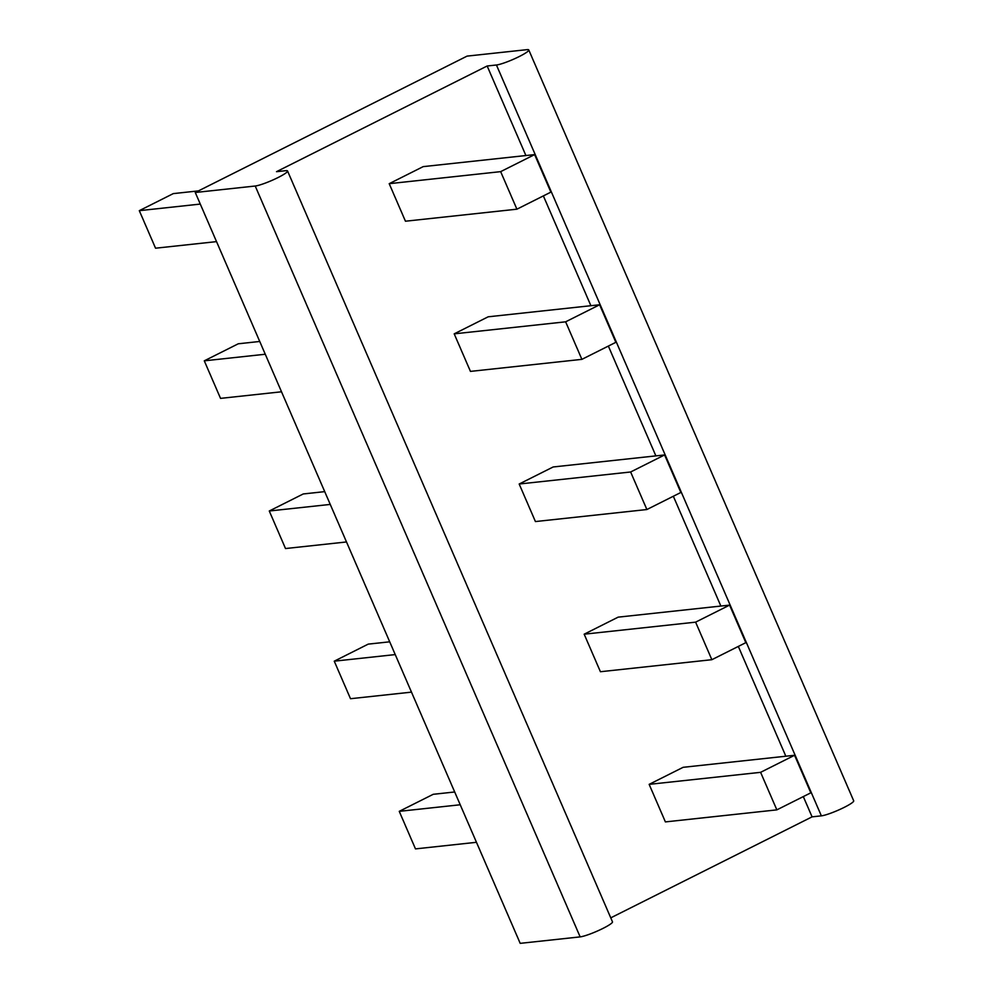<?xml version="1.0" encoding="UTF-8"?>
<svg xmlns="http://www.w3.org/2000/svg" width="993" height="993" viewBox="0 0 993 993"><rect width="100%" height="100%" fill="white"/><g stroke="black" fill="none" stroke-linecap="round" stroke-linejoin="round"><path stroke-width="1.49" d="M519.327 56.502A18.569 2.458 156.6 0 1 496.438 64.992L487.153 65.997L276.513 171.677L285.798 170.684A18.569 2.458 156.6 0 1 287.548 170.97A18.569 2.458 156.6 0 1 278.102 177.524A18.569 2.458 156.6 0 1 255.213 186.014L195.273 192.493L467.07 56.117L527.022 49.65A18.569 2.458 156.6 0 1 528.773 49.948A18.569 2.458 156.6 0 1 519.327 56.502M528.773 49.948L853.695 800.805A18.569 2.458 156.6 0 1 844.249 807.359A18.569 2.458 156.6 0 1 821.36 815.849L812.075 816.854L610.757 917.855M287.548 170.97L612.482 921.827A18.569 2.458 156.6 0 1 603.024 928.381A18.569 2.458 156.6 0 1 580.148 936.883L520.195 943.35L195.273 192.493M487.153 65.997L525.905 155.541M543.37 195.906L590.885 305.707M608.349 346.073L655.876 455.886M673.341 496.252L720.856 606.053M738.32 646.418L785.835 756.219M803.312 796.597L812.075 816.854M794.574 755.276L810.822 792.824L776.849 809.866L665.397 821.906L649.149 784.358L683.122 767.316L794.574 755.276L760.601 772.331L649.149 784.358M729.594 605.109L745.83 642.657L711.857 659.7L600.417 671.727L584.169 634.192L618.142 617.149L729.594 605.109L695.609 622.152L584.169 634.192M664.602 454.943L680.85 492.478L646.877 509.533L535.426 521.561L519.178 484.013L553.163 466.971L664.602 454.943L630.629 471.985L519.178 484.013M599.623 304.764L615.859 342.312L581.886 359.354L470.446 371.394L454.198 333.847L488.171 316.804L599.623 304.764L565.638 321.819L454.198 333.847M534.631 154.598L550.879 192.133L516.906 209.188L405.454 221.216L389.206 183.68L423.192 166.625L534.631 154.598L500.658 171.64L389.206 183.68M454.695 791.98L433.221 794.301L399.248 811.343L415.484 848.891L476.466 842.3M460.231 804.764L399.248 811.343M776.849 809.866L760.601 772.331M389.715 641.813L368.229 644.122L334.256 661.177L350.504 698.712L411.487 692.133M395.239 654.586L334.256 661.177M711.857 659.7L695.609 622.152M324.723 491.634L303.25 493.955L269.277 510.998L285.512 548.546L346.507 541.955M646.877 509.533L630.629 471.985M330.259 504.419L269.277 510.998M259.744 341.468L238.258 343.789L204.285 360.831L220.533 398.379L281.516 391.788M581.886 359.354L565.638 321.819M265.268 354.24L204.285 360.831M198.463 190.892L173.278 193.61L139.305 210.665L155.553 248.2L216.536 241.622M516.906 209.188L500.658 171.64M200.288 204.074L139.305 210.665M496.438 64.992L821.36 815.849M255.213 186.014L580.148 936.883"/></g></svg>
